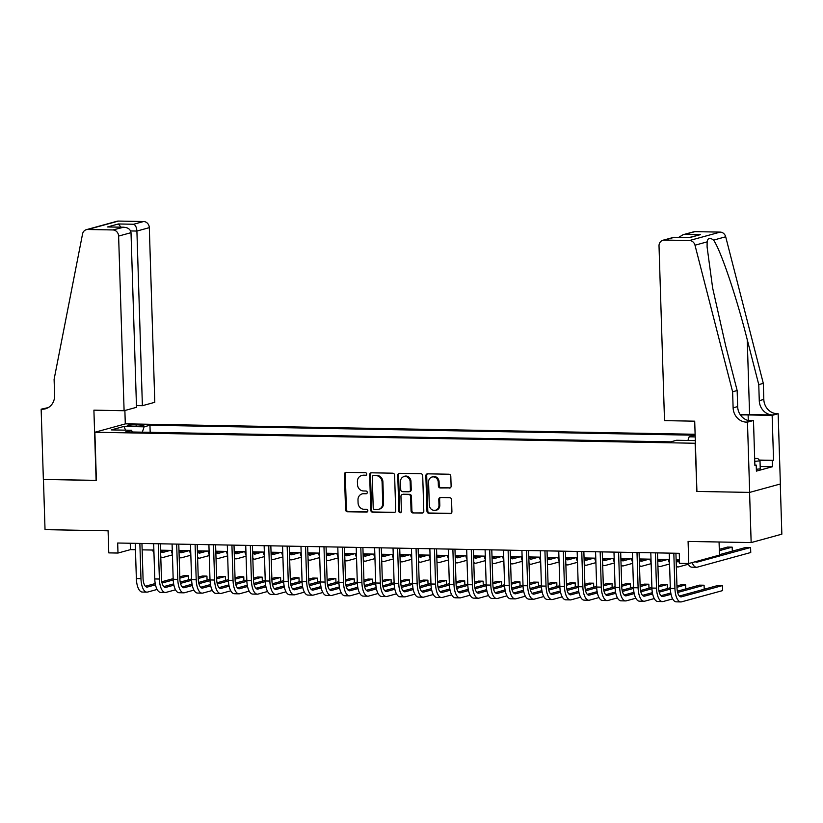 <?xml version="1.0" encoding="UTF-8"?>
<svg xmlns="http://www.w3.org/2000/svg" width="823" height="823" viewBox="0 0 823 823"><rect width="100%" height="100%" fill="white"/><g stroke="black" fill="none" stroke-linecap="round" stroke-linejoin="round"><path stroke-width="1.23" d="M366.698 474.089A1.389 1.255 -105.3 0 0 365.391 472.69L346.185 472.34A1.985 1.79 -105.3 0 0 344.446 474.274L345.557 509.746A1.985 1.79 -105.3 0 0 347.429 511.741L366.626 512.101A1.389 1.255 -105.3 0 0 367.85 510.744A1.389 1.255 -105.3 0 0 366.544 509.334L364.054 509.293A6.347 5.74 -105.3 0 1 358.077 502.884L357.984 499.931A6.347 5.74 -105.3 0 1 362.089 493.913A6.347 5.74 -105.3 0 1 363.571 493.728L366.05 493.769A1.389 1.255 -105.3 0 0 367.274 492.421A1.389 1.255 -105.3 0 0 365.968 491.012L363.478 490.971A6.347 5.74 -105.3 0 1 357.501 484.562L357.408 481.599A6.347 5.74 -105.3 0 1 361.513 475.591A6.347 5.74 -105.3 0 1 362.994 475.406L365.474 475.447A1.389 1.255 -105.3 0 0 366.698 474.089M449.368 488.111A1.985 1.79 -105.3 0 0 451.117 486.177L450.798 476.229A1.985 1.79 -105.3 0 0 448.936 474.223L427.61 473.832A1.985 1.79 -105.3 0 0 425.861 475.766L426.972 511.237A1.985 1.79 -105.3 0 0 428.845 513.233L450.171 513.634A1.985 1.79 -105.3 0 0 451.92 511.69L451.539 499.674A1.985 1.79 -105.3 0 0 449.667 497.668L440.542 497.504A1.985 1.79 -105.3 0 0 438.793 499.438L438.988 505.404A5.308 4.804 -105.3 0 1 429.318 505.219L428.577 481.877A5.308 4.804 -105.3 0 1 438.248 482.052L438.371 485.94A1.985 1.79 -105.3 0 0 440.243 487.946L450.202 487.885A1.985 1.79 -105.3 0 0 450.232 487.885M696.916 491.362L695.126 443.258L94.871 432.25L96.384 480.426L43.454 479.459L45.028 529.642L108.091 530.804L108.78 552.881L117.987 553.046L117.679 543.015L679.263 553.303L679.572 563.344L688.779 563.518L719.477 555.093L719.065 541.997M696.639 491.434L749.578 492.401L751.152 542.583L688.09 541.431L688.779 563.518M394.598 475.19A1.985 1.79 -105.3 0 0 392.725 473.194L371.399 472.803A1.985 1.79 -105.3 0 0 369.65 474.737L370.772 510.209A1.985 1.79 -105.3 0 0 372.634 512.204L393.96 512.595A1.985 1.79 -105.3 0 0 395.709 510.661L394.598 475.19M399.505 473.318L420.831 473.709A1.985 1.79 -105.3 0 1 422.703 475.715L423.814 511.176A1.985 1.79 -105.3 0 1 422.065 513.11L412.94 512.945A1.985 1.79 -105.3 0 1 411.068 510.939L410.615 496.557A1.985 1.79 -105.3 0 0 408.753 494.551L402.694 494.448A1.985 1.79 -105.3 0 0 400.955 496.382L401.418 511.361A1.389 1.255 -105.3 0 1 400.523 512.678A1.389 1.255 -105.3 0 1 398.888 511.309L397.756 475.252A1.985 1.79 -105.3 0 1 399.505 473.318M780.276 484.006L781.85 534.168L751.152 542.583M130.97 426.067L135.023 426.139A6.265 0.689 -1.8 0 0 143.86 425.244A6.265 0.689 -1.8 0 0 140.167 424.73L136.114 424.658A6.265 0.689 -1.8 0 0 127.287 425.563A6.265 0.689 -1.8 0 0 130.97 426.067M695.116 434.277L125.569 423.835L94.871 432.25M687.905 440.48L689.16 436.807L694.972 435.213L149.951 425.224L144.148 426.818L142.307 432.178M689.16 436.807L695.198 436.92M695.322 440.614L676.547 440.264L670.745 441.858L125.724 431.869L131.536 430.275L111.28 429.904L123.892 426.448L144.148 426.818M117.987 553.046L130.435 549.641L135.456 549.733M142.153 549.857L153.87 550.062M160.567 550.186L172.285 550.402M178.972 550.525L190.689 550.741M197.386 550.865L209.104 551.081M215.801 551.204L227.518 551.42M234.216 551.544L245.933 551.749M252.63 551.873L264.348 552.089M271.034 552.212L282.752 552.428M289.449 552.552L301.167 552.768M307.864 552.891L319.581 553.107M326.278 553.231L337.996 553.447M344.693 553.56L356.41 553.776M363.108 553.9L374.815 554.116M381.512 554.239L393.229 554.455M399.927 554.579L411.644 554.795M418.341 554.918L430.059 555.134M436.756 555.247L448.473 555.463M455.17 555.587L466.878 555.803M473.575 555.926L485.292 556.142M491.989 556.266L503.707 556.482M510.404 556.605L522.121 556.821M528.819 556.945L540.536 557.15M547.233 557.274L558.94 557.49M565.638 557.613L577.355 557.829M584.052 557.953L595.77 558.169M602.467 558.292L614.184 558.508M620.881 558.632L632.599 558.838M639.296 558.961L651.014 559.177M657.7 559.301L669.418 559.517M676.115 559.64L679.459 559.702M130.24 543.242L130.435 549.641M150.177 432.322L149.951 425.224M132.39 431.993L131.536 430.275M125.652 430.172L123.892 426.448M366.184 475.221L363.817 475.18A6.347 5.74 -105.3 0 0 362.336 475.365L361.513 475.591M362.089 493.913L362.912 493.687A6.347 5.74 -105.3 0 1 364.394 493.502L366.76 493.543M346.154 472.34A1.985 1.79 -105.3 0 0 345.269 474.048L346.39 509.519A1.985 1.79 -105.3 0 0 348.252 511.515L367.336 511.865M371.368 472.803A1.985 1.79 -105.3 0 0 370.484 474.511L371.595 509.972A1.985 1.79 -105.3 0 0 373.467 511.978L394.793 512.369A1.985 1.79 -105.3 0 0 394.824 512.369M373.477 475.591A1.389 1.255 -105.3 0 0 372.253 476.949L373.231 508.079A1.389 1.255 -105.3 0 0 374.537 509.488L377.16 509.53A6.347 5.74 -105.3 0 0 378.642 509.344A6.347 5.74 -105.3 0 0 382.746 503.337L382.078 482.052A6.347 5.74 -105.3 0 0 376.09 475.643L374.3 475.365A1.389 1.255 -105.3 0 0 373.981 475.406L373.148 475.632M378.642 509.344L379.465 509.118A6.347 5.74 -105.3 0 0 383.569 503.11L382.746 503.337M374.3 475.365L376.924 475.416A6.347 5.74 -105.3 0 1 382.901 481.825L383.569 503.11M422.065 513.11L422.899 512.883A1.985 1.79 -105.3 0 0 422.929 512.883L412.94 512.945M402.231 494.5L403.064 494.273A1.985 1.79 -105.3 0 1 403.527 494.222L409.576 494.325A1.985 1.79 -105.3 0 1 411.449 496.331L411.901 510.713A1.985 1.79 -105.3 0 0 413.774 512.719M399.474 473.318A1.985 1.79 -105.3 0 0 398.589 475.025L399.721 511.083A1.389 1.255 -105.3 0 0 400.914 512.482M410.152 481.63A5.308 4.804 -105.3 0 0 400.482 481.455L400.739 489.685A1.985 1.79 -105.3 0 0 402.612 491.691L408.661 491.794A1.985 1.79 -105.3 0 0 410.41 489.86L410.152 481.63L410.975 481.404A5.308 4.804 -105.3 0 0 404.741 476.198L403.908 476.424M409.124 491.743L409.957 491.516A1.985 1.79 -105.3 0 0 411.243 489.634L410.41 489.86M410.975 481.404L411.243 489.634M432.013 476.846L432.847 476.62A5.308 4.804 -105.3 0 1 439.081 481.825L439.204 485.714A1.985 1.79 -105.3 0 0 441.077 487.72L450.202 487.885M435.552 510.425L436.385 510.198A5.308 4.804 -105.3 0 0 439.811 505.168L438.988 505.404M440.511 497.504A1.985 1.79 -105.3 0 0 439.626 499.211L439.811 505.168M427.579 473.832A1.985 1.79 -105.3 0 0 426.695 475.54L427.806 511.011A1.985 1.79 -105.3 0 0 429.678 513.007L451.004 513.398A1.985 1.79 -105.3 0 0 451.035 513.398M160.588 551.029A10.102 4.156 91.1 0 0 162.645 552.428A10.102 4.156 91.1 0 0 163.149 552.367L170.423 550.371M161.041 551.595L165.814 550.289M172.418 554.887L163.304 557.387A15.153 6.234 -88.9 0 1 162.553 557.48A15.153 6.234 -88.9 0 1 160.773 556.801M153.983 553.714A15.153 6.234 -88.9 0 1 152.769 550.042M157.121 589.453L147.656 592.046A15.153 6.234 -88.9 0 1 146.906 592.138L142.307 592.056A15.153 6.234 -88.9 0 1 136.361 578.61L135.25 543.334M146.906 592.138A15.153 6.234 -88.9 0 1 140.97 578.692L139.859 543.417M141.947 543.458L143.037 578.127A10.102 4.156 91.1 0 0 146.998 587.087A10.102 4.156 91.1 0 0 147.502 587.025L155.485 584.834M162.08 583.023L173.211 579.978M179.846 578.158L188.529 575.771L183.93 575.689L179.805 576.82M145.393 586.254L155.228 583.558M161.802 581.758L173.169 578.641M188.652 579.783L188.529 575.771M754.67 458.452L757.829 458.504L760.01 460.818L760.257 468.853L756.347 469.275M760.01 460.818L754.763 461.394M136.453 405.595L142.389 405.698L154.796 402.303L149.313 227.652L136.906 231.057L130.61 230.944M142.389 405.698L136.906 231.057C136.597 227.374 135.528 225.111 133.676 224.247L143.593 221.531L118.461 221.068L87.763 229.494A6.059 5.483 -105.3 0 0 86.353 229.668A6.059 5.483 -105.3 0 0 82.547 233.969L54.102 379.341L54.606 395.4A14.145 12.798 74.7 0 1 45.46 408.805A14.145 12.798 74.7 0 1 42.158 409.216L41.15 409.196L43.362 479.459L96.384 480.354M96.106 480.426L93.904 410.163L124.098 410.718L118.615 236.078A6.059 5.483 -105.3 0 0 112.895 229.946L87.763 229.494M41.15 409.196L48.351 407.57M125.291 423.907L124.88 410.502M124.098 410.718L136.505 407.313L131.011 232.672L118.615 236.078M86.353 229.668L117.051 221.243A6.059 5.483 74.7 0 1 118.461 221.068M143.593 221.531A6.059 5.483 74.7 0 1 149.313 227.652M47.672 407.951A14.145 12.798 74.7 0 1 46.705 407.971L42.158 409.216M112.895 229.946L123.779 227.21L107.525 226.953L118.399 223.969L120.95 227.158M107.525 226.953L122.812 227.23C127.658 227.261 130.394 229.082 131.011 232.672M664.511 420.625L659.017 245.984A6.059 5.483 -105.3 0 1 662.947 240.234A6.059 5.483 -105.3 0 1 664.356 240.059L689.489 240.522L720.187 232.107A6.059 5.483 74.7 0 1 725.691 236.777L763.312 383.364L763.816 399.422A14.145 12.798 -105.3 0 0 777.149 413.712L778.157 413.722L780.369 483.986L749.671 492.401L696.916 491.434L694.705 421.181L664.511 420.625M763.312 383.364L758.765 384.608L747.233 339.662C736.431 296.64 720.526 249.636 713.551 240.11C709.91 237.363 707.77 237.95 707.132 241.869L707.091 246.962L712.646 287.999L725.619 345.588L737.151 390.534L737.655 406.593A14.145 12.798 -105.3 0 0 750.988 420.882L746.451 422.127L747.459 422.148L749.671 492.401M737.151 390.534L732.614 391.779L733.118 407.838A14.145 12.798 -105.3 0 0 746.451 422.127M747.233 339.662L749.588 414.535L772.602 414.957A14.145 12.798 -105.3 0 1 759.269 400.667L758.765 384.608M695.054 231.644L683.09 234.709L693.645 231.819A6.059 5.483 74.7 0 1 695.054 231.644L720.187 232.107M707.132 241.869L694.993 245.203L732.614 391.779M759.31 460.078L773.558 460.345L759.68 460.479M754.876 465.077L756.214 465.098L756.409 471.116L772.416 466.723L772.231 460.705M756.214 465.098L754.886 465.458L753.477 420.491L747.459 422.148M778.157 413.722L772.139 415.378L748.117 414.936A22.735 2.49 -1.8 0 0 740.422 414.957M773.558 460.345L772.139 415.378M749.588 414.535A26.315 2.881 -1.8 0 0 740.165 414.576M747.809 420.388L753.477 420.491M694.993 245.203A6.059 5.483 -105.3 0 0 689.489 240.522M772.416 466.723L760.185 466.507M683.09 234.709L678.677 237.374M685.137 234.36L700.424 234.637L688.985 237.569M700.424 234.637L689.551 237.621L673.903 237.291L662.947 240.234M689.551 237.621L673.903 237.291M179.002 551.369A10.102 4.156 91.1 0 0 181.06 552.768A10.102 4.156 91.1 0 0 181.564 552.706L188.837 550.71M179.455 551.935L184.229 550.628M190.833 555.216L181.718 557.716A15.153 6.234 -88.9 0 1 180.967 557.819A15.153 6.234 -88.9 0 1 179.188 557.14M172.398 554.054A15.153 6.234 -88.9 0 1 171.184 550.381M197.417 551.698A10.102 4.156 91.1 0 0 199.475 553.107A10.102 4.156 91.1 0 0 199.979 553.035L207.242 551.05M197.87 552.274L202.643 550.957M209.248 555.556L200.133 558.056A15.153 6.234 -88.9 0 1 199.382 558.159A15.153 6.234 -88.9 0 1 197.592 557.48M190.802 554.383A15.153 6.234 -88.9 0 1 189.588 550.721M215.832 552.038A10.102 4.156 91.1 0 0 217.889 553.437A10.102 4.156 91.1 0 0 218.393 553.375L225.656 551.379M216.274 552.603L221.058 551.297M227.662 555.895L218.548 558.395A15.153 6.234 -88.9 0 1 217.797 558.488A15.153 6.234 -88.9 0 1 216.007 557.819M209.217 554.723A15.153 6.234 -88.9 0 1 208.003 551.06M234.236 552.377A10.102 4.156 91.1 0 0 236.304 553.776A10.102 4.156 91.1 0 0 236.798 553.714L244.071 551.719M234.689 552.943L239.472 551.636M246.067 556.235L236.962 558.735A15.153 6.234 -88.9 0 1 236.211 558.827A15.153 6.234 -88.9 0 1 234.421 558.148M227.632 555.062A15.153 6.234 -88.9 0 1 226.418 551.4M175.536 589.793L166.071 592.385A15.153 6.234 -88.9 0 1 165.32 592.478L160.722 592.395A15.153 6.234 -88.9 0 1 154.775 578.95L153.664 543.674M165.32 592.478A15.153 6.234 -88.9 0 1 159.374 579.032L158.273 543.756M160.362 543.797L161.452 578.466A10.102 4.156 91.1 0 0 165.413 587.427A10.102 4.156 91.1 0 0 165.917 587.365L173.9 585.174M180.494 583.363L191.625 580.308M198.261 578.497L206.943 576.11L202.345 576.028L198.22 577.16M163.808 586.593L173.643 583.898M180.206 582.098L191.584 578.981M207.067 580.122L206.943 576.11M193.94 590.122L184.486 592.725A15.153 6.234 -88.9 0 1 183.735 592.817L179.136 592.735A15.153 6.234 -88.9 0 1 173.19 579.289L172.079 544.013M183.735 592.817A15.153 6.234 -88.9 0 1 177.789 579.371L176.678 544.096M178.776 544.137L179.867 578.806A10.102 4.156 91.1 0 0 183.827 587.766A10.102 4.156 91.1 0 0 184.331 587.704L192.315 585.513M198.909 583.702L210.04 580.647M216.665 578.826L225.358 576.45L220.749 576.367L216.624 577.499M182.222 586.933L192.057 584.237M198.621 582.437L209.988 579.32M225.481 580.452L225.358 576.45M212.355 590.461L202.9 593.054A15.153 6.234 -88.9 0 1 202.149 593.157L197.541 593.064A15.153 6.234 -88.9 0 1 191.605 579.629L190.494 544.353M202.149 593.157A15.153 6.234 -88.9 0 1 196.203 579.711L195.092 544.435M197.191 544.466L198.281 579.135A10.102 4.156 91.1 0 0 202.242 588.106A10.102 4.156 91.1 0 0 202.746 588.034L210.719 585.853M217.323 584.042L228.455 580.987M235.08 579.166L243.773 576.789L239.164 576.707L235.039 577.828M200.627 587.272L210.472 584.577M217.035 582.777L228.403 579.649M243.896 580.791L243.773 576.789M230.769 590.801L221.315 593.393A15.153 6.234 -88.9 0 1 220.564 593.486L215.955 593.404A15.153 6.234 -88.9 0 1 210.009 579.958L208.908 544.682M220.564 593.486A15.153 6.234 -88.9 0 1 214.618 580.05L213.507 544.775M215.605 544.805L216.686 579.474A10.102 4.156 91.1 0 0 220.657 588.445A10.102 4.156 91.1 0 0 221.15 588.373L229.133 586.192M235.728 584.381L246.869 581.326M253.494 579.505L262.177 577.129L257.578 577.036L253.453 578.168M219.041 587.612L228.887 584.906M235.45 583.106L246.818 579.989M262.311 581.131L262.177 577.129M252.651 552.717A10.102 4.156 91.1 0 0 254.708 554.116A10.102 4.156 91.1 0 0 255.212 554.054L262.486 552.058M253.103 553.282L257.877 551.976M264.481 556.574L255.367 559.074A15.153 6.234 -88.9 0 1 254.616 559.167A15.153 6.234 -88.9 0 1 252.836 558.488M246.046 555.402A15.153 6.234 -88.9 0 1 244.832 551.739M249.184 591.14L239.719 593.733A15.153 6.234 -88.9 0 1 238.968 593.825L234.37 593.743A15.153 6.234 -88.9 0 1 228.424 580.297L227.313 545.021M238.968 593.825A15.153 6.234 -88.9 0 1 233.032 580.38L231.921 545.104M234.01 545.145L235.1 579.814A10.102 4.156 91.1 0 0 239.061 588.774A10.102 4.156 91.1 0 0 239.565 588.712L247.548 586.521M254.142 584.711L265.284 581.666M271.909 579.845L280.592 577.458L275.993 577.376L271.868 578.507M237.456 587.941L247.301 585.246M253.865 583.445L265.232 580.328M280.715 581.47L280.592 577.458M271.065 553.056A10.102 4.156 91.1 0 0 273.123 554.455A10.102 4.156 91.1 0 0 273.627 554.393L280.9 552.398M271.518 553.622L276.291 552.315M282.896 556.904L273.781 559.403A15.153 6.234 -88.9 0 1 273.03 559.506A15.153 6.234 -88.9 0 1 271.251 558.827M264.461 555.741A15.153 6.234 -88.9 0 1 263.247 552.068M267.598 591.48L258.134 594.072A15.153 6.234 -88.9 0 1 257.383 594.165L252.784 594.083A15.153 6.234 -88.9 0 1 246.838 580.637L245.727 545.361M257.383 594.165A15.153 6.234 -88.9 0 1 251.437 580.719L250.336 545.443M252.424 545.484L253.515 580.153A10.102 4.156 91.1 0 0 257.476 589.114A10.102 4.156 91.1 0 0 257.98 589.052L265.963 586.861M272.557 585.05L283.688 581.995M290.324 580.184L299.006 577.797L294.408 577.715L290.282 578.847M255.871 588.28L265.706 585.585M272.269 583.785L283.647 580.668M299.13 581.81L299.006 577.797M289.48 553.385A10.102 4.156 91.1 0 0 291.537 554.795A10.102 4.156 91.1 0 0 292.042 554.723L299.305 552.737M289.933 553.961L294.706 552.645M301.311 557.243L292.196 559.743A15.153 6.234 -88.9 0 1 291.445 559.846A15.153 6.234 -88.9 0 1 289.665 559.167M282.875 556.07A15.153 6.234 -88.9 0 1 281.651 552.408M286.003 591.809L276.549 594.412A15.153 6.234 -88.9 0 1 275.798 594.504L271.199 594.422A15.153 6.234 -88.9 0 1 265.253 580.976L264.142 545.7M275.798 594.504A15.153 6.234 -88.9 0 1 269.851 581.059L268.74 545.783M270.839 545.824L271.929 580.493A10.102 4.156 91.1 0 0 275.89 589.453A10.102 4.156 91.1 0 0 276.394 589.391L284.377 587.2M290.972 585.39L302.103 582.334M308.738 580.524L317.421 578.137L312.812 578.055L308.687 579.186M274.285 588.62L284.12 585.925M290.684 584.124L302.051 581.007M317.544 582.139L317.421 578.137M307.895 553.725A10.102 4.156 91.1 0 0 309.952 555.124A10.102 4.156 91.1 0 0 310.456 555.062L317.719 553.066M308.347 554.301L313.121 552.984M319.725 557.582L310.61 560.082A15.153 6.234 -88.9 0 1 309.86 560.175A15.153 6.234 -88.9 0 1 308.069 559.506M301.28 556.41A15.153 6.234 -88.9 0 1 300.066 552.747M304.417 592.149L294.963 594.741A15.153 6.234 -88.9 0 1 294.212 594.844L289.603 594.751A15.153 6.234 -88.9 0 1 283.668 581.316L282.556 546.04M294.212 594.844A15.153 6.234 -88.9 0 1 288.266 581.398L287.155 546.122M289.254 546.163L290.344 580.822A10.102 4.156 91.1 0 0 294.305 589.793A10.102 4.156 91.1 0 0 294.809 589.731L302.782 587.54M309.386 585.729L320.517 582.674M327.143 580.853L335.835 578.476L331.227 578.394L327.101 579.526M292.7 588.959L302.535 586.264M309.098 584.464L320.466 581.336M335.959 582.478L335.835 578.476M326.299 554.064A10.102 4.156 91.1 0 0 328.367 555.463A10.102 4.156 91.1 0 0 328.861 555.402L336.134 553.406M326.752 554.63L331.535 553.323M338.13 557.922L329.025 560.422A15.153 6.234 -88.9 0 1 328.274 560.514A15.153 6.234 -88.9 0 1 326.484 559.835M319.694 556.749A15.153 6.234 -88.9 0 1 318.48 553.087M322.832 592.488L313.378 595.08A15.153 6.234 -88.9 0 1 312.627 595.183L308.018 595.091A15.153 6.234 -88.9 0 1 302.072 581.645L300.971 546.369M312.627 595.183A15.153 6.234 -88.9 0 1 306.681 581.738L305.57 546.462M307.668 546.493L308.748 581.161A10.102 4.156 91.1 0 0 312.719 590.132A10.102 4.156 91.1 0 0 313.213 590.06L321.196 587.879M327.791 586.069L338.932 583.013M345.557 581.192L354.24 578.816L349.641 578.723L345.516 579.855M311.104 589.299L320.949 586.593M327.513 584.793L338.881 581.676M354.374 582.818L354.24 578.816M344.714 554.404A10.102 4.156 91.1 0 0 346.781 555.803A10.102 4.156 91.1 0 0 347.275 555.741L354.548 553.745M345.166 554.969L349.94 553.663M356.544 558.261L347.44 560.761A15.153 6.234 -88.9 0 1 346.689 560.854A15.153 6.234 -88.9 0 1 344.899 560.175M338.109 557.089A15.153 6.234 -88.9 0 1 336.895 553.426M341.247 592.827L331.792 595.42A15.153 6.234 -88.9 0 1 331.041 595.513L326.433 595.43A15.153 6.234 -88.9 0 1 320.486 581.984L319.375 546.709M331.041 595.513A15.153 6.234 -88.9 0 1 325.095 582.067L323.984 546.791M326.073 546.832L327.163 581.501A10.102 4.156 91.1 0 0 331.134 590.461A10.102 4.156 91.1 0 0 331.628 590.4L339.611 588.208M346.205 586.408L357.347 583.353M363.972 581.532L372.654 579.145L368.056 579.063L363.931 580.194M329.519 589.628L339.364 586.933M345.927 585.132L357.295 582.015M372.778 583.157L372.654 579.145M363.128 554.743A10.102 4.156 91.1 0 0 365.186 556.142A10.102 4.156 91.1 0 0 365.69 556.081L372.963 554.085M363.581 555.309L368.354 554.002M374.959 558.601L365.844 561.091A15.153 6.234 -88.9 0 1 365.093 561.193A15.153 6.234 -88.9 0 1 363.313 560.514M356.524 557.428A15.153 6.234 -88.9 0 1 355.31 553.756M359.661 593.167L350.197 595.759A15.153 6.234 -88.9 0 1 349.446 595.852L344.847 595.77A15.153 6.234 -88.9 0 1 338.901 582.324L337.79 547.048M349.446 595.852A15.153 6.234 -88.9 0 1 343.5 582.406L342.399 547.13M344.487 547.172L345.578 581.84A10.102 4.156 91.1 0 0 349.538 590.801A10.102 4.156 91.1 0 0 350.042 590.739L358.026 588.548M364.62 586.737L375.751 583.682M382.386 581.871L391.069 579.485L386.471 579.402L382.345 580.534M347.934 589.968L357.768 587.272M364.332 585.472L375.71 582.355M391.192 583.497L391.069 579.485M381.543 555.072A10.102 4.156 91.1 0 0 383.6 556.482A10.102 4.156 91.1 0 0 384.104 556.41L391.378 554.424M381.995 555.648L386.769 554.332M393.373 558.93L384.259 561.43A15.153 6.234 -88.9 0 1 383.508 561.533A15.153 6.234 -88.9 0 1 381.728 560.854M374.938 557.757A15.153 6.234 -88.9 0 1 373.724 554.095M378.066 593.496L368.611 596.099A15.153 6.234 -88.9 0 1 367.86 596.191L363.262 596.109A15.153 6.234 -88.9 0 1 357.316 582.663L356.205 547.388M367.86 596.191A15.153 6.234 -88.9 0 1 361.914 582.746L360.813 547.47M362.902 547.511L363.992 582.18A10.102 4.156 91.1 0 0 367.953 591.14A10.102 4.156 91.1 0 0 368.457 591.079L376.44 588.887M383.034 587.077L394.166 584.021M400.801 582.211L409.484 579.824L404.875 579.742L400.75 580.873M366.348 590.307L376.183 587.612M382.746 585.811L394.114 582.694M409.607 583.826L409.484 579.824M399.957 555.412A10.102 4.156 91.1 0 0 402.015 556.811A10.102 4.156 91.1 0 0 402.519 556.749L409.782 554.753M400.41 555.988L405.183 554.671M411.788 559.27L402.673 561.77A15.153 6.234 -88.9 0 1 401.922 561.862A15.153 6.234 -88.9 0 1 400.132 561.193M393.343 558.097A15.153 6.234 -88.9 0 1 392.129 554.435M396.48 593.836L387.026 596.428A15.153 6.234 -88.9 0 1 386.275 596.531L381.677 596.449A15.153 6.234 -88.9 0 1 375.73 583.003L374.619 547.727M386.275 596.531A15.153 6.234 -88.9 0 1 380.329 583.085L379.218 547.809M381.316 547.851L382.407 582.519A10.102 4.156 91.1 0 0 386.368 591.48A10.102 4.156 91.1 0 0 386.872 591.418L394.855 589.227M401.449 587.416L412.58 584.361M419.205 582.54L427.898 580.164L423.289 580.081L419.164 581.213M384.763 590.647L394.598 587.951M401.161 586.151L412.529 583.023M428.022 584.165L427.898 580.164M418.372 555.751A10.102 4.156 91.1 0 0 420.43 557.15A10.102 4.156 91.1 0 0 420.923 557.089L428.197 555.093M418.814 556.317L423.598 555.011M430.203 559.609L421.088 562.109A15.153 6.234 -88.9 0 1 420.337 562.202A15.153 6.234 -88.9 0 1 418.547 561.523M411.757 558.436A15.153 6.234 -88.9 0 1 410.543 554.774M414.895 594.175L405.441 596.768A15.153 6.234 -88.9 0 1 404.69 596.87L400.081 596.778A15.153 6.234 -88.9 0 1 394.135 583.332L393.034 548.056M404.69 596.87A15.153 6.234 -88.9 0 1 398.744 583.425L397.632 548.149M399.731 548.18L400.822 582.849A10.102 4.156 91.1 0 0 404.782 591.819A10.102 4.156 91.1 0 0 405.276 591.747L413.259 589.566M419.864 587.756L430.995 584.7M437.62 582.879L446.303 580.503L441.704 580.41L437.579 581.542M403.167 590.986L413.012 588.28M419.576 586.48L430.943 583.363M446.436 584.505L446.303 580.503M436.776 556.091A10.102 4.156 91.1 0 0 438.844 557.49A10.102 4.156 91.1 0 0 439.338 557.428L446.611 555.432M437.229 556.657L442.002 555.35M448.607 559.949L439.503 562.448A15.153 6.234 -88.9 0 1 438.752 562.541A15.153 6.234 -88.9 0 1 436.962 561.862M430.172 558.776A15.153 6.234 -88.9 0 1 428.958 555.114M433.31 594.515L423.855 597.107A15.153 6.234 -88.9 0 1 423.104 597.2L418.496 597.117A15.153 6.234 -88.9 0 1 412.549 583.672L411.449 548.396M423.104 597.2A15.153 6.234 -88.9 0 1 417.158 583.754L416.047 548.478M418.135 548.519L419.226 583.188A10.102 4.156 91.1 0 0 423.197 592.149A10.102 4.156 91.1 0 0 423.691 592.087L431.674 589.896M438.268 588.095L449.409 585.04M456.035 583.219L464.717 580.832L460.119 580.75L455.993 581.882M421.582 591.326L431.427 588.62M437.99 586.82L449.358 583.702M464.851 584.844L464.717 580.832M455.191 556.43A10.102 4.156 91.1 0 0 457.249 557.829A10.102 4.156 91.1 0 0 457.753 557.768L465.026 555.772M455.644 556.996L460.417 555.69M467.022 560.288L457.907 562.788A15.153 6.234 -88.9 0 1 457.156 562.881A15.153 6.234 -88.9 0 1 455.376 562.202M448.586 559.115A15.153 6.234 -88.9 0 1 447.373 555.443M451.724 594.854L442.26 597.447A15.153 6.234 -88.9 0 1 441.509 597.539L436.91 597.457A15.153 6.234 -88.9 0 1 430.964 584.011L429.853 548.735M441.509 597.539A15.153 6.234 -88.9 0 1 435.573 584.093L434.462 548.818M436.55 548.859L437.641 583.528A10.102 4.156 91.1 0 0 441.601 592.488A10.102 4.156 91.1 0 0 442.105 592.426L450.088 590.235M456.683 588.424L467.814 585.379M474.449 583.558L483.132 581.172L478.533 581.089L474.408 582.221M439.996 591.655L449.831 588.959M456.395 587.159L467.773 584.042M483.255 585.184L483.132 581.172M473.606 556.77A10.102 4.156 91.1 0 0 475.663 558.169A10.102 4.156 91.1 0 0 476.167 558.097L483.44 556.111M474.058 557.336L478.832 556.019M485.436 560.617L476.322 563.117A15.153 6.234 -88.9 0 1 475.571 563.22A15.153 6.234 -88.9 0 1 473.791 562.541M467.001 559.445A15.153 6.234 -88.9 0 1 465.787 555.782M470.128 595.194L460.674 597.786A15.153 6.234 -88.9 0 1 459.923 597.879L455.325 597.796A15.153 6.234 -88.9 0 1 449.379 584.351L448.268 549.075M459.923 597.879A15.153 6.234 -88.9 0 1 453.977 584.433L452.876 549.157M454.965 549.198L456.055 583.867A10.102 4.156 91.1 0 0 460.016 592.827A10.102 4.156 91.1 0 0 460.52 592.766L468.503 590.575M475.097 588.764L486.228 585.709M492.864 583.898L501.546 581.511L496.938 581.429L492.823 582.561M458.411 591.994L468.246 589.299M474.809 587.499L486.187 584.381M501.67 585.513L501.546 581.511M492.02 557.099A10.102 4.156 91.1 0 0 494.078 558.508A10.102 4.156 91.1 0 0 494.582 558.436L501.845 556.441M492.473 557.675L497.246 556.358M503.851 560.957L494.736 563.457A15.153 6.234 -88.9 0 1 493.985 563.549A15.153 6.234 -88.9 0 1 492.195 562.881M485.405 559.784A15.153 6.234 -88.9 0 1 484.191 556.122M488.543 595.523L479.089 598.115A15.153 6.234 -88.9 0 1 478.338 598.218L473.739 598.136A15.153 6.234 -88.9 0 1 467.793 584.69L466.682 549.414M478.338 598.218A15.153 6.234 -88.9 0 1 472.392 584.772L471.281 549.497M473.379 549.538L474.47 584.207A10.102 4.156 91.1 0 0 478.43 593.167A10.102 4.156 91.1 0 0 478.935 593.105L486.918 590.914M493.512 589.103L504.643 586.048M511.268 584.227L519.961 581.851L515.352 581.768L511.227 582.9M476.826 592.334L486.66 589.638M493.224 587.838L504.592 584.721M520.085 585.853L519.961 581.851M510.435 557.438A10.102 4.156 91.1 0 0 512.492 558.838A10.102 4.156 91.1 0 0 512.986 558.776L520.259 556.78M510.877 558.004L515.661 556.698M522.266 561.296L513.151 563.796A15.153 6.234 -88.9 0 1 512.4 563.889A15.153 6.234 -88.9 0 1 510.61 563.22M503.82 560.124A15.153 6.234 -88.9 0 1 502.606 556.461M506.958 595.862L497.504 598.455A15.153 6.234 -88.9 0 1 496.753 598.558L492.144 598.465A15.153 6.234 -88.9 0 1 486.198 585.019L485.097 549.743M496.753 598.558A15.153 6.234 -88.9 0 1 490.806 585.112L489.695 549.836M491.794 549.867L492.884 584.536A10.102 4.156 91.1 0 0 496.845 593.506A10.102 4.156 91.1 0 0 497.339 593.434L505.322 591.253M511.927 589.443L523.058 586.388M529.683 584.567L538.376 582.19L533.767 582.098L529.642 583.229M495.23 592.673L505.075 589.968M511.639 588.167L523.006 585.05M538.499 586.192L538.376 582.19M528.839 557.778A10.102 4.156 91.1 0 0 530.907 559.177A10.102 4.156 91.1 0 0 531.401 559.115L538.674 557.12M529.292 558.344L534.076 557.037M540.67 561.636L531.565 564.136A15.153 6.234 -88.9 0 1 530.814 564.228A15.153 6.234 -88.9 0 1 529.024 563.549M522.235 560.463A15.153 6.234 -88.9 0 1 521.021 556.801M525.372 596.202L515.918 598.794A15.153 6.234 -88.9 0 1 515.167 598.887L510.558 598.805A15.153 6.234 -88.9 0 1 504.612 585.359L503.511 550.083M515.167 598.887A15.153 6.234 -88.9 0 1 509.221 585.441L508.11 550.175M510.198 550.206L511.289 584.875A10.102 4.156 91.1 0 0 515.26 593.836A10.102 4.156 91.1 0 0 515.754 593.774L523.737 591.583M530.331 589.782L541.472 586.727M548.097 584.906L556.78 582.519L552.182 582.437L548.056 583.569M513.645 593.013L523.49 590.307M530.053 588.507L541.421 585.39M556.914 586.532L556.78 582.519M547.254 558.117A10.102 4.156 91.1 0 0 549.311 559.517A10.102 4.156 91.1 0 0 549.815 559.455L557.089 557.459M547.707 558.683L552.48 557.377M559.084 561.975L549.97 564.475A15.153 6.234 -88.9 0 1 549.219 564.568A15.153 6.234 -88.9 0 1 547.439 563.889M540.649 560.802A15.153 6.234 -88.9 0 1 539.435 557.13M543.787 596.541L534.322 599.134A15.153 6.234 -88.9 0 1 533.571 599.226L528.973 599.144A15.153 6.234 -88.9 0 1 523.027 585.698L521.916 550.422M533.571 599.226A15.153 6.234 -88.9 0 1 527.636 585.781L526.525 550.505M528.613 550.546L529.703 585.215A10.102 4.156 91.1 0 0 533.664 594.175A10.102 4.156 91.1 0 0 534.168 594.113L542.151 591.922M548.746 590.112L559.877 587.066M566.512 585.246L575.195 582.859L570.596 582.777L566.471 583.908M532.059 593.342L541.894 590.647M548.468 588.846L559.835 585.729M575.318 586.871L575.195 582.859M565.668 558.457A10.102 4.156 91.1 0 0 567.726 559.856A10.102 4.156 91.1 0 0 568.23 559.794L575.503 557.799M566.121 559.023L570.895 557.716M577.499 562.304L568.384 564.804A15.153 6.234 -88.9 0 1 567.633 564.907A15.153 6.234 -88.9 0 1 565.854 564.228M559.064 561.142A15.153 6.234 -88.9 0 1 557.85 557.469M562.191 596.881L552.737 599.473A15.153 6.234 -88.9 0 1 551.986 599.566L547.388 599.483A15.153 6.234 -88.9 0 1 541.441 586.038L540.33 550.762M551.986 599.566A15.153 6.234 -88.9 0 1 546.04 586.12L544.939 550.844M547.028 550.885L548.118 585.554A10.102 4.156 91.1 0 0 552.079 594.515A10.102 4.156 91.1 0 0 552.583 594.453L560.566 592.262M567.16 590.451L578.291 587.396M584.927 585.585L593.609 583.198L589.001 583.116L584.886 584.248M550.474 593.681L560.309 590.986M566.872 589.186L578.25 586.069M593.733 587.211L593.609 583.198M584.083 558.786A10.102 4.156 91.1 0 0 586.141 560.196A10.102 4.156 91.1 0 0 586.645 560.124L593.908 558.138M584.536 559.362L589.309 558.045M595.914 562.644L586.799 565.144A15.153 6.234 -88.9 0 1 586.048 565.247A15.153 6.234 -88.9 0 1 584.258 564.568M577.468 561.471A15.153 6.234 -88.9 0 1 576.254 557.809M580.606 597.21L571.152 599.802A15.153 6.234 -88.9 0 1 570.401 599.905L565.802 599.823A15.153 6.234 -88.9 0 1 559.856 586.377L558.745 551.101M570.401 599.905A15.153 6.234 -88.9 0 1 564.455 586.46L563.344 551.184M565.442 551.225L566.533 585.894A10.102 4.156 91.1 0 0 570.493 594.854A10.102 4.156 91.1 0 0 570.997 594.792L578.981 592.601M585.575 590.791L596.706 587.735M603.331 585.914L612.024 583.538L607.415 583.456L603.29 584.587M568.888 594.021L578.723 591.326M585.287 589.525L596.654 586.408M612.147 587.54L612.024 583.538M602.498 559.126A10.102 4.156 91.1 0 0 604.555 560.525A10.102 4.156 91.1 0 0 605.049 560.463L612.322 558.467M602.94 559.691L607.724 558.385M614.328 562.983L605.214 565.483A15.153 6.234 -88.9 0 1 604.463 565.576A15.153 6.234 -88.9 0 1 602.673 564.907M595.883 561.811A15.153 6.234 -88.9 0 1 594.669 558.148M599.021 597.549L589.566 600.142A15.153 6.234 -88.9 0 1 588.815 600.245L584.207 600.152A15.153 6.234 -88.9 0 1 578.271 586.717L577.16 551.441M588.815 600.245A15.153 6.234 -88.9 0 1 582.869 586.799L581.758 551.523M583.857 551.554L584.947 586.223A10.102 4.156 91.1 0 0 588.908 595.194A10.102 4.156 91.1 0 0 589.412 595.122L597.385 592.941M603.989 591.13L615.12 588.075M621.746 586.254L630.439 583.877L625.83 583.795L621.704 584.916M587.293 594.36L597.138 591.665M603.701 589.854L615.069 586.737M630.562 587.879L630.439 583.877M620.902 559.465A10.102 4.156 91.1 0 0 622.97 560.864A10.102 4.156 91.1 0 0 623.464 560.802L630.737 558.807M621.355 560.031L626.138 558.724M632.733 563.323L623.628 565.823A15.153 6.234 -88.9 0 1 622.877 565.915A15.153 6.234 -88.9 0 1 621.087 565.236M614.297 562.15A15.153 6.234 -88.9 0 1 613.084 558.488M617.435 597.889L607.981 600.481A15.153 6.234 -88.9 0 1 607.23 600.574L602.621 600.492A15.153 6.234 -88.9 0 1 596.675 587.046L595.574 551.77M607.23 600.574A15.153 6.234 -88.9 0 1 601.284 587.138L600.173 551.863M602.271 551.894L603.352 586.562A10.102 4.156 91.1 0 0 607.323 595.533A10.102 4.156 91.1 0 0 607.816 595.461L615.799 593.27M622.394 591.47L633.535 588.414M640.16 586.593L648.843 584.217L644.244 584.124L640.119 585.256M605.707 594.7L615.553 591.994M622.116 590.194L633.484 587.077M648.977 588.219L648.843 584.217M639.317 559.805A10.102 4.156 91.1 0 0 641.374 561.204A10.102 4.156 91.1 0 0 641.878 561.142L649.152 559.146M639.769 560.37L644.543 559.064M651.147 563.662L642.033 566.162A15.153 6.234 -88.9 0 1 641.282 566.255A15.153 6.234 -88.9 0 1 639.502 565.576M632.712 562.49A15.153 6.234 -88.9 0 1 631.498 558.827M635.85 598.228L626.385 600.821A15.153 6.234 -88.9 0 1 625.634 600.913L621.036 600.831A15.153 6.234 -88.9 0 1 615.09 587.385L613.979 552.11M625.634 600.913A15.153 6.234 -88.9 0 1 619.698 587.468L618.587 552.192M620.676 552.233L621.766 586.902A10.102 4.156 91.1 0 0 625.727 595.862A10.102 4.156 91.1 0 0 626.231 595.801L634.214 593.609M640.808 591.799L651.95 588.754M658.575 586.933L667.258 584.546L662.659 584.464L658.534 585.595M624.122 595.029L633.957 592.334M640.531 590.533L651.898 587.416M667.381 588.558L667.258 584.546M657.731 560.144A10.102 4.156 91.1 0 0 659.789 561.543A10.102 4.156 91.1 0 0 660.293 561.481L667.566 559.486M658.184 560.71L662.957 559.403M669.562 563.992L660.447 566.491A15.153 6.234 -88.9 0 1 659.696 566.594A15.153 6.234 -88.9 0 1 657.916 565.915M651.127 562.829A15.153 6.234 -88.9 0 1 649.913 559.156M654.264 598.568L644.8 601.16A15.153 6.234 -88.9 0 1 644.049 601.253L639.45 601.171A15.153 6.234 -88.9 0 1 633.504 587.725L632.393 552.449M644.049 601.253A15.153 6.234 -88.9 0 1 638.103 587.807L637.002 552.531M639.09 552.572L640.181 587.241A10.102 4.156 91.1 0 0 644.142 596.202A10.102 4.156 91.1 0 0 644.646 596.14L652.629 593.949M659.223 592.138L670.354 589.083M676.99 587.272L685.672 584.886L681.074 584.803L676.948 585.935M642.537 595.368L652.372 592.673M658.935 590.873L670.313 587.756M685.796 588.898L685.672 584.886M676.146 560.473A10.102 4.156 91.1 0 0 678.203 561.883A10.102 4.156 91.1 0 0 678.708 561.811L679.52 561.595M719.343 550.669L732.172 547.151L727.573 547.069L719.302 549.332M676.599 561.049L679.479 560.257M688.316 564.239L678.862 566.831A15.153 6.234 -88.9 0 1 678.111 566.934A15.153 6.234 -88.9 0 1 676.321 566.255M669.531 563.158A15.153 6.234 -88.9 0 1 668.317 559.496M732.305 551.153L732.172 547.151M672.669 598.897L663.215 601.5A15.153 6.234 -88.9 0 1 662.464 601.592L657.865 601.51A15.153 6.234 -88.9 0 1 651.919 588.064L650.808 552.789M662.464 601.592A15.153 6.234 -88.9 0 1 656.517 588.147L655.406 552.871M657.505 552.912L658.595 587.581A10.102 4.156 91.1 0 0 662.556 596.541A10.102 4.156 91.1 0 0 663.06 596.48L671.043 594.288M677.638 592.478L704.087 585.225L699.478 585.143L677.35 591.212M660.951 595.708L670.786 593.013M704.21 589.227L704.087 585.225M695.353 561.708A10.102 4.156 91.1 0 0 696.618 562.212A10.102 4.156 91.1 0 0 697.122 562.15L750.586 547.49L745.988 547.398L719.467 554.671M750.586 547.49L750.751 552.511L697.276 567.17A15.153 6.234 -88.9 0 1 696.525 567.263A15.153 6.234 -88.9 0 1 692.133 562.593M696.525 567.263L691.917 567.181A15.153 6.234 -88.9 0 1 687.946 563.498M675.92 553.251L677.01 587.91A10.102 4.156 91.1 0 0 680.971 596.881A10.102 4.156 91.1 0 0 681.475 596.819L722.501 585.565L722.656 590.585L681.629 601.829A15.153 6.234 -88.9 0 1 680.878 601.932L676.269 601.839A15.153 6.234 -88.9 0 1 670.334 588.404L669.222 553.128M680.878 601.932A15.153 6.234 -88.9 0 1 674.932 588.486L673.821 553.21M722.501 585.565L717.893 585.482L679.366 596.047M136.165 426.149L136.114 424.658M140.208 425.975L140.167 424.73M363.817 475.18L362.994 475.406M366.677 493.605L366.05 493.769M364.394 493.502L363.571 493.728M367.253 511.927L366.626 512.101M348.252 511.515L347.429 511.741M346.39 509.519L345.557 509.746M345.269 474.048L344.446 474.274M366.101 475.283L365.474 475.447M394.793 512.369L393.96 512.595M373.467 511.978L372.634 512.204M371.595 509.972L370.772 510.209M370.484 474.511L369.65 474.737M382.901 481.825L382.078 482.052M376.924 475.416L376.09 475.643M411.901 510.713L411.068 510.939M411.449 496.331L410.615 496.557M409.576 494.325L408.753 494.551M403.527 494.222L402.694 494.448M399.721 511.083L398.888 511.309M398.589 475.025L397.756 475.252M441.077 487.72L440.243 487.946M439.204 485.714L438.371 485.94M439.081 481.825L438.248 482.052M439.626 499.211L438.793 499.438M451.004 513.398L450.171 513.634M429.678 513.007L428.845 513.233M427.806 511.011L426.972 511.237M426.695 475.54L425.861 475.766M162.152 552.346L163.149 552.367M136.361 578.61L140.97 578.692M146.504 587.005L147.502 587.025M118.399 223.969L133.676 224.247M737.655 406.593L733.118 407.838M759.269 400.667L763.816 399.422M674.274 237.343L664.356 240.059M725.691 236.777L713.551 240.11M772.602 414.957L777.149 413.712M748.282 420.399L748.117 414.936M180.566 552.686L181.564 552.706M198.981 553.025L199.979 553.035M217.385 553.354L218.393 553.375M235.8 553.694L236.798 553.714M154.775 578.95L159.374 579.032M164.919 587.344L165.917 587.365M173.19 579.289L177.789 579.371M183.334 587.684L184.331 587.704M191.605 579.629L196.203 579.711M201.738 588.023L202.746 588.034M210.009 579.958L214.618 580.05M220.153 588.363L221.15 588.373M254.214 554.033L255.212 554.054M228.424 580.297L233.032 580.38M238.567 588.692L239.565 588.712M272.629 554.373L273.627 554.393M246.838 580.637L251.437 580.719M256.982 589.031L257.98 589.052M291.044 554.712L292.042 554.723M265.253 580.976L269.851 581.059M275.396 589.371L276.394 589.391M309.448 555.041L310.456 555.062M283.668 581.316L288.266 581.398M293.811 589.71L294.809 589.731M327.863 555.381L328.861 555.402M302.072 581.645L306.681 581.738M312.215 590.05L313.213 590.06M346.277 555.72L347.275 555.741M320.486 581.984L325.095 582.067M330.63 590.379L331.628 590.4M364.692 556.06L365.69 556.081M338.901 582.324L343.5 582.406M349.045 590.719L350.042 590.739M383.106 556.399L384.104 556.41M357.316 582.663L361.914 582.746M367.459 591.058L368.457 591.079M401.521 556.729L402.519 556.749M375.73 583.003L380.329 583.085M385.874 591.398L386.872 591.418M419.925 557.068L420.923 557.089M394.135 583.332L398.744 583.425M404.278 591.737L405.276 591.747M438.34 557.408L439.338 557.428M412.549 583.672L417.158 583.754M422.693 592.066L423.691 592.087M456.755 557.747L457.753 557.768M430.964 584.011L435.573 584.093M441.107 592.406L442.105 592.426M475.169 558.087L476.167 558.097M449.379 584.351L453.977 584.433M459.522 592.745L460.52 592.766M493.584 558.426L494.582 558.436M467.793 584.69L472.392 584.772M477.937 593.085L478.935 593.105M511.988 558.755L512.986 558.776M486.198 585.019L490.806 585.112M496.341 593.424L497.339 593.434M530.403 559.095L531.401 559.115M504.612 585.359L509.221 585.441M514.756 593.753L515.754 593.774M548.818 559.434L549.815 559.455M523.027 585.698L527.636 585.781M533.17 594.093L534.168 594.113M567.232 559.774L568.23 559.794M541.441 586.038L546.04 586.12M551.585 594.432L552.583 594.453M585.647 560.113L586.645 560.124M559.856 586.377L564.455 586.46M570 594.772L570.997 594.792M604.051 560.442L605.049 560.463M578.271 586.717L582.869 586.799M588.404 595.111L589.412 595.122M622.466 560.782L623.464 560.802M596.675 587.046L601.284 587.138M606.818 595.451L607.816 595.461M640.88 561.121L641.878 561.142M615.09 587.385L619.698 587.468M625.233 595.78L626.231 595.801M659.295 561.461L660.293 561.481M633.504 587.725L638.103 587.807M643.648 596.119L644.646 596.14M677.71 561.8L678.708 561.811M651.919 588.064L656.517 588.147M662.062 596.459L663.06 596.48M696.114 562.13L697.122 562.15M670.334 588.404L674.932 588.486M680.467 596.798L681.475 596.819M160.794 557.449L162.553 557.48M179.208 557.788L180.967 557.819M197.613 558.117L199.382 558.159M216.027 558.457L217.797 558.488M234.442 558.796L236.211 558.827M252.856 559.136L254.616 559.167M271.271 559.475L273.03 559.506M289.675 559.805L291.445 559.846M308.09 560.144L309.86 560.175M326.505 560.484L328.274 560.514M344.919 560.823L346.689 560.854M363.334 561.163L365.093 561.193M381.749 561.492L383.508 561.533M400.153 561.831L401.922 561.862M418.568 562.171L420.337 562.202M436.982 562.51L438.752 562.541M455.397 562.85L457.156 562.881M473.811 563.189L475.571 563.22M492.216 563.518L493.985 563.549M510.63 563.858L512.4 563.889M529.045 564.197L530.814 564.228M547.46 564.537L549.219 564.568M565.874 564.876L567.633 564.907M584.279 565.206L586.048 565.247M602.693 565.545L604.463 565.576M621.108 565.885L622.877 565.915M639.522 566.224L641.282 566.255M657.937 566.563L659.696 566.594M676.341 566.893L678.111 566.934"/></g></svg>
